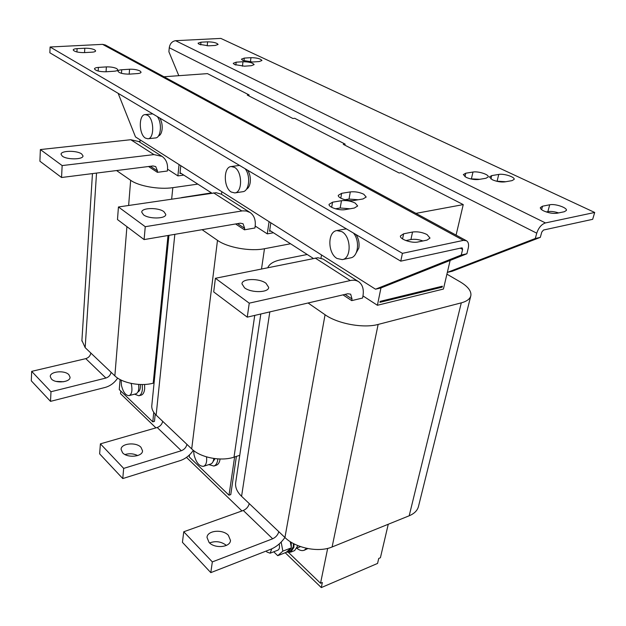 <?xml version="1.0" encoding="UTF-8"?>
<svg xmlns="http://www.w3.org/2000/svg" width="626" height="626" viewBox="0 0 626 626"><rect width="100%" height="100%" fill="white"/><g stroke="black" fill="none" stroke-linecap="round" stroke-linejoin="round"><path stroke-width="0.94" d="M543.72 210.923C548.54 212.996 553.008 213.763 557.132 213.223L564.331 211.737L566.405 210.406C567.422 207.683 554.98 203.505 549.722 204.772L542.523 206.204L540.348 207.582C540.215 208.615 541.341 209.733 543.72 210.923M492.302 179.74C496.684 181.595 500.878 182.315 504.9 181.876L511.974 180.648L514.165 179.372C514.995 176.962 503.82 173.394 498.765 174.427L491.692 175.609L489.407 176.931L492.302 179.74M466.096 177.338C470.408 179.192 474.61 179.905 478.71 179.474L485.956 178.254L488.264 176.915C489.055 174.505 478.115 171.031 472.99 172.04L465.752 173.214L463.342 174.599L466.096 177.338M199.185 44.289L208.568 45.823L215.227 45.455L218.106 44.446C216.823 42.811 213.325 41.934 207.629 41.84L200.993 42.185L198.035 43.21L199.185 44.289M234.562 64.564L244.453 66.184L251.284 65.714L254.133 64.619C252.74 62.764 249.023 61.802 242.982 61.731L236.174 62.177L233.24 63.296L234.562 64.564M242.778 60.401L252.505 61.997L259.187 61.551L261.95 60.503C260.572 58.703 256.91 57.756 250.956 57.67L244.296 58.093L241.448 59.165L242.778 60.401M129.566 69.236L121.718 69.752C119.284 69.948 118.024 70.433 117.931 71.223C119.284 73.164 123.142 74.134 129.504 74.126L137.391 73.586C139.747 73.391 140.975 72.913 141.061 72.154L139.966 70.957C137.204 69.682 133.737 69.103 129.566 69.236L129.191 74.15M106.381 66.904L98.399 67.412C95.872 67.608 94.557 68.109 94.463 68.915C95.794 70.832 99.636 71.787 105.974 71.779L114.002 71.239C116.452 71.043 117.727 70.558 117.813 69.776L116.78 68.633C114.073 67.35 110.606 66.779 106.381 66.904L106.052 71.771M350.31 191.916L341.647 193.317L338.298 195.328C337.61 198.129 348.424 201.595 354.3 200.43L362.994 198.966L366.194 197.034L363.761 194.24C359.496 192.198 355.012 191.423 350.31 191.916L349.011 199.052L358.268 199.764M412.534 232.027L403.637 233.795L400.437 235.932C399.513 239.234 411.838 243.483 418.058 241.972L426.979 240.126L430.023 238.076L427.042 234.562C422.245 232.223 417.401 231.377 412.534 232.027L410.922 239.547C414.576 238.944 418.583 239.422 422.949 240.963M341.475 200.711L332.555 202.198L329.073 204.334C328.384 207.261 339.362 210.821 345.395 209.593L354.347 208.035L357.673 205.977L355.232 203.098C350.904 200.977 346.319 200.179 341.475 200.711L340.176 207.981L349.997 208.794M84.807 48.233L77.092 48.632C74.604 48.797 73.312 49.251 73.219 49.994C74.471 51.708 78.101 52.584 84.127 52.615L91.873 52.193C94.299 52.028 95.551 51.582 95.637 50.862L94.714 49.861C92.186 48.687 88.884 48.147 84.807 48.233L84.557 52.592M81.654 153.965L82.984 155.835C83.61 159.638 66.998 159.935 62.334 156.164L61.074 154.356C60.511 150.53 76.912 150.248 81.654 153.965M68.891 374.708C64.697 369.95 49.853 371.39 50.276 376.57L51.371 378.949C55.503 383.777 70.503 382.314 70.042 377.173L68.891 374.708M63.766 381.735L56.074 381.406M163.902 211.651L165.765 214.366C166.234 218.889 149.09 219.28 143.511 214.828L141.75 212.198C141.335 207.652 158.237 207.276 163.902 211.651M140.975 447.3C136.077 441.815 120.888 443.357 121.092 449.382L122.571 452.762C127.391 458.342 142.751 456.777 142.525 450.798L140.975 447.3M137.704 455.564C133.628 453.592 129.394 453.255 125.004 454.539M265.98 283.249L268.679 287.365C268.851 292.749 251.261 293.125 244.539 287.827L241.972 283.844C241.847 278.429 259.156 278.054 265.98 283.249M228.357 535.285C222.606 528.939 207.198 530.433 207.01 537.437L209.061 542.429C214.702 548.885 230.305 547.398 230.493 540.449L228.357 535.285M226.401 545.41C221.244 541.498 215.641 540.676 209.593 542.945M266.128 551.068L266.973 552.046L270.15 553.196L271.77 548.838M293.43 543.532L293.265 546.881L290.339 551.232L288.422 551.991M286.372 552.195L288.359 552.015L291.231 547.899L286.223 552.328L277.741 555.685L282.858 551.123L281.152 542.093M138.894 395.757L141.077 395.178C143.057 394.568 144.246 392.455 144.661 388.832L144.598 384.458M134.574 394.169L138.831 395.773C140.795 395.17 141.985 393.05 142.399 389.427L142.266 384.528M140.294 384.497C140.615 388.605 139.833 391.078 137.947 391.915M131.131 383.409L131.585 385.303C132.469 391.047 131.64 394.49 129.097 395.616C125.716 395.593 123.165 392.189 121.452 385.405L121.131 380.076M138.589 384.419C139.199 389.693 138.307 392.831 135.905 393.817L129.097 395.616M213.935 466.018L216.205 465.282C218.255 464.562 219.546 462.504 220.078 459.101L220.094 458.999M208.81 464.617L213.865 466.041C215.907 465.321 217.199 463.263 217.723 459.86L217.825 458.897M215.054 458.639L212.989 461.722M206.533 456.886C207.073 462.074 206.071 465.212 203.536 466.315C199.264 466.456 196.087 462.567 193.997 454.648L193.637 450.556M213.787 458.467C213.458 461.55 212.41 463.404 210.633 464.038L203.599 466.292M292.749 551.326L294.65 550.575L297.874 545.614M287.835 552.171L290.699 552.14L293.86 547.445L294.04 543.853M304.275 550.238L307.875 548.579M296.99 548.368C299.588 550.418 301.99 551.052 304.181 550.27L306.615 548.321M145.475 138.135C138.792 134.551 138.495 114.574 145.193 114.597L147.446 115.184C154.215 118.619 154.52 138.831 147.861 138.776L145.475 138.135M152.744 113.885L145.193 114.597M158.378 136.061C160.436 135.263 161.688 132.923 162.142 129.042C162.424 124.879 161.649 121.225 159.818 118.079M231.307 192.065C223.419 187.769 223.255 166.876 231.19 166.532L234.453 167.314C242.45 171.43 242.645 192.589 234.773 192.918L231.307 192.065M239.054 165.483L239.57 165.436M246.401 189.287C248.42 188.16 249.696 185.844 250.228 182.346C250.713 177.847 249.868 173.817 247.693 170.256M336.984 258.46C327.601 253.256 327.421 231.573 336.851 230.579L341.835 231.651C351.342 236.62 351.609 258.601 342.273 259.618L336.984 258.46M344.973 229.061L346.514 228.944M355.333 254.422L358.823 248.06C359.59 243.17 358.651 238.678 356.022 234.586M594.7 212.464L545.457 222.934C541.506 224.288 538.603 227.7 536.748 233.177L535.3 238.49L540.316 237.371L541.772 232.074L543.501 230.032L592.673 219.319L594.7 212.464L220.829 38.413L175.585 40.69L545.457 222.934M546.271 211.948L547.844 211.627C550.841 211.15 554.433 211.58 558.603 212.918M496.238 181.141L505.722 181.736M470.314 178.817L479.759 179.302M118.15 93.337L135.498 136.93L375.522 289.204L461.268 255.025L466.894 253.765L468.24 248.209C469.03 244.539 468.42 242.043 466.425 240.728L463.428 240.376L402.416 253.35L50.103 46.997L102.578 44.36L105.364 45.002L466.323 240.674M340.176 207.981L335.45 208.794M461.268 255.025L462.606 249.445L462.246 247.959L461.636 247.888L400.765 261.152L49.861 52.787L50.103 46.997M410.922 239.547L405.875 240.572M349.011 199.052L344.934 199.733M470.729 296.145L418.559 506.137C417.597 510.346 414.475 513.563 409.185 515.785L332.109 546.975C318.642 552.805 295.628 548.149 284.932 537.507L241.573 496.301C237.184 492.02 235.204 487.631 235.611 483.123L235.752 482.184M540.316 237.371L452.23 271.254L447.332 272.396L443.427 289.048L377.408 305.277L362.978 295.918M267.842 267.631C269.391 263.859 273.773 261.23 280.996 259.727L307.225 254.492M446.917 274.165L460.157 281.849C467.88 286.458 471.456 291.035 470.869 295.589C470.142 298.892 466.949 301.309 461.299 302.851L378.143 324.432C363.542 328.533 337.578 323.767 325.066 314.737L308.078 302.992M345.036 294.392L352.031 298.993L351.718 300.621L362.571 298.039L362.884 296.419C364.082 289.603 362.697 284.713 358.729 281.77C356.397 280.245 353.58 279.845 350.27 280.55L249.25 303.164L247.254 317.147L213.701 291.919L215.407 278.28L317.828 257.732L323.094 259.054L358.424 281.575M351.718 300.621L343.001 294.869M456.08 235.118L463.24 204.6L400.969 172.713L399.106 172.995L343.275 144.348L345.114 144.113L294.736 118.314L292.921 118.502L247.286 95.082L249.062 94.925L207.464 73.625L163.965 76.763M535.3 238.49L447.332 272.396L450.141 260.432M463.24 204.6L415.954 213.372M442.144 287.154L442.363 286.215L380.123 301.372L379.919 302.342L442.144 287.154L441.087 286.528M321.529 254.954L320.974 258.155M377.408 305.277L380.952 287.937L375.522 289.204M239.758 455.321L234.014 457.16C220.978 461.628 200.39 457.59 191.705 448.905L156.14 415.108C153.08 412.143 151.617 409.075 151.766 405.922L151.836 405.186M255.197 226.025L267.286 233.866L273.429 232.755M181.446 197.62L211.455 192.894M290.55 243.764L264.477 248.725C250.33 251.644 227.418 247.536 217.488 240.345L202.081 229.687M237.551 223.631L244.664 228.318L244.461 229.82L254.931 227.989L255.134 226.487C255.877 220.156 254.219 215.508 250.15 212.543L246.284 210.985L242.473 210.868L145.255 226.698L144.105 239.586L117.485 219.562L118.439 206.971L216.158 192.706L221.354 194.193L249.844 212.347M244.461 229.82L235.587 223.967M221.831 191.697L221.51 194.287M270.768 231.041L269.571 231.26L270.815 222.778M267.286 233.866L269.07 221.674M344.926 145.193L345.114 144.113M154.082 382.955L153.206 383.182C140.67 386.657 122.054 383.089 114.863 375.874L85.167 347.649L81.912 340.458M167.557 169.192L177.894 175.89L183.786 175.1M197.824 184.122L172.815 187.667C159.223 189.756 138.714 186.165 130.662 180.304L116.561 170.546M138.69 141.484L140.013 141.335M150.412 166.266L157.486 170.929L157.353 172.322L167.385 171.015L167.518 169.623C167.948 163.722 166.133 159.317 162.071 156.39L153.957 154.599L62.146 165.577L61.551 177.502L39.907 161.226L40.369 149.559L130.764 139.715L138.8 141.554L161.766 156.195M157.353 172.322L148.542 166.508M248.929 95.927L249.062 94.925M140.13 139.864L139.934 142.274M181.133 173.386L179.975 173.543L180.789 165.655M177.894 175.89L179.052 164.552M178.809 75.691L168.887 51.762L169.263 47.725C169.99 43.617 172.095 41.269 175.585 40.69M353.463 233.068C360.153 240.9 358.166 256.989 350.521 257.896L342.438 259.579M245.142 168.746C250.909 175.796 249.187 191.399 242.716 191.72L234.891 192.902M157.314 116.6C162.314 122.962 160.952 137.963 155.459 137.947L147.947 138.769M120.106 379.552L119.261 389.591L152.791 421.854L154.473 421.376L155.217 414.169M120.755 391.031L120.536 393.676L155.937 427.871M186.493 457.387L241.957 510.949M285.206 552.727L321.302 587.587L322.351 582.501L320.535 583.275L327.672 548.399M189.49 454.891L189.24 456.925L229.014 495.205L230.767 494.595L236.393 456.401M321.302 587.587L377.572 563.423L378.73 558.462L380.405 557.75L388.261 524.252M288.351 552.304L320.535 583.275M300.543 546.623L297.178 547.993M229.014 495.205L234.609 456.972M152.791 421.854L153.761 412.346M313.297 258.397L269.704 230.352M211.799 193.113L180.061 172.706M466.894 253.765L380.952 287.937M400.765 261.152L402.416 253.35M157.486 170.929L155.71 166.571L152.932 165.953L61.551 177.502M62.146 165.577L40.369 149.559M90.84 353.041C90.3 355.858 88.61 357.728 85.785 358.643L31.668 371.359L50.988 391.735L105.904 378.041C108.775 377.063 110.505 375.146 111.084 372.282M117.665 378.096C114.441 382.869 110.286 385.976 105.191 387.424L50.51 401.36L31.3 380.827L31.668 371.359M50.51 401.36L50.988 391.735M244.664 228.318L243.037 223.725L240.181 223.185L144.105 239.586M145.255 226.698L118.439 206.971M162.697 421.337C162.017 424.326 160.193 426.384 157.22 427.503L100.403 443.85L123.674 468.397L181.313 450.728C184.326 449.538 186.204 447.418 186.931 444.374M193.332 450.321C189.788 455.407 185.39 458.85 180.139 460.626L122.766 478.561L99.636 453.85L100.403 443.85M122.766 478.561L123.674 468.397M352.031 298.993L350.67 294.173L347.774 293.758L247.254 317.147M249.25 303.164L215.407 278.28M249.273 503.617C248.405 506.802 246.409 509.087 243.295 510.472L183.754 531.764L212.331 561.905L272.662 538.783C275.823 537.296 277.874 534.933 278.813 531.685M284.916 537.491C280.98 543.047 276.293 546.96 270.847 549.229L210.805 572.633L182.432 542.319L183.754 531.764M210.805 572.633L212.331 561.905M290.229 541.647L291.317 547.429L291.184 542.249M270.15 553.196L277.858 550.176C279.454 549.307 279.892 547.249 279.165 543.986M273.75 551.788L277.741 555.685M291.231 547.899L282.858 551.123M285.104 537.671L284.673 537.836M463.428 240.376L102.578 44.36M241.573 496.301L269.822 311.897M409.185 515.785L461.299 302.851M332.109 546.975L378.143 324.432M284.932 537.507L325.066 314.737M156.14 415.108L174.834 234.335M234.014 457.16L254.735 315.41M261.527 268.914L264.477 248.725M191.705 448.905L217.488 240.345M85.167 347.649L96.529 173.081M153.206 383.182L168.011 235.501M171.665 199.068L172.815 187.667M114.863 375.874L126.914 226.659M128.627 205.461L130.662 180.304M169.263 47.725L536.748 233.177M460.306 248.178L462.606 249.445M153.957 154.599L130.764 139.715M85.785 358.643L105.904 378.041M241.808 210.962L213.576 192.847M157.22 427.503L181.313 450.728M350.27 280.55L315.152 258.022M243.295 510.472L272.662 538.783M77.092 48.632L76.92 51.966M332.555 202.198L331.663 207.308M403.637 233.795L402.557 238.929M341.647 193.317L340.787 198.152M98.399 67.412L98.165 71.043M121.718 69.752L121.46 73.328M250.4 62.005L250.956 57.67M244.296 58.093L243.952 60.871M242.426 66.207L242.982 61.731M236.174 62.177L235.822 65.065M200.993 42.185L200.711 44.869M207.19 45.839L207.629 41.84M465.752 173.214L464.946 176.696M471.441 178.629L472.99 172.04M491.692 175.609L490.878 178.942M497.146 180.984L498.765 174.427M547.844 211.627L549.722 204.772M542.523 206.204L541.592 209.64M292.678 551.357L290.769 552.116M231.19 166.532L239.179 165.467M336.851 230.579L345.145 229.03M235.611 483.123L260.815 313.994M151.766 405.922L168.942 235.345M81.873 341.029L92.46 173.598M230.431 540.864L230.493 540.449"/></g></svg>
